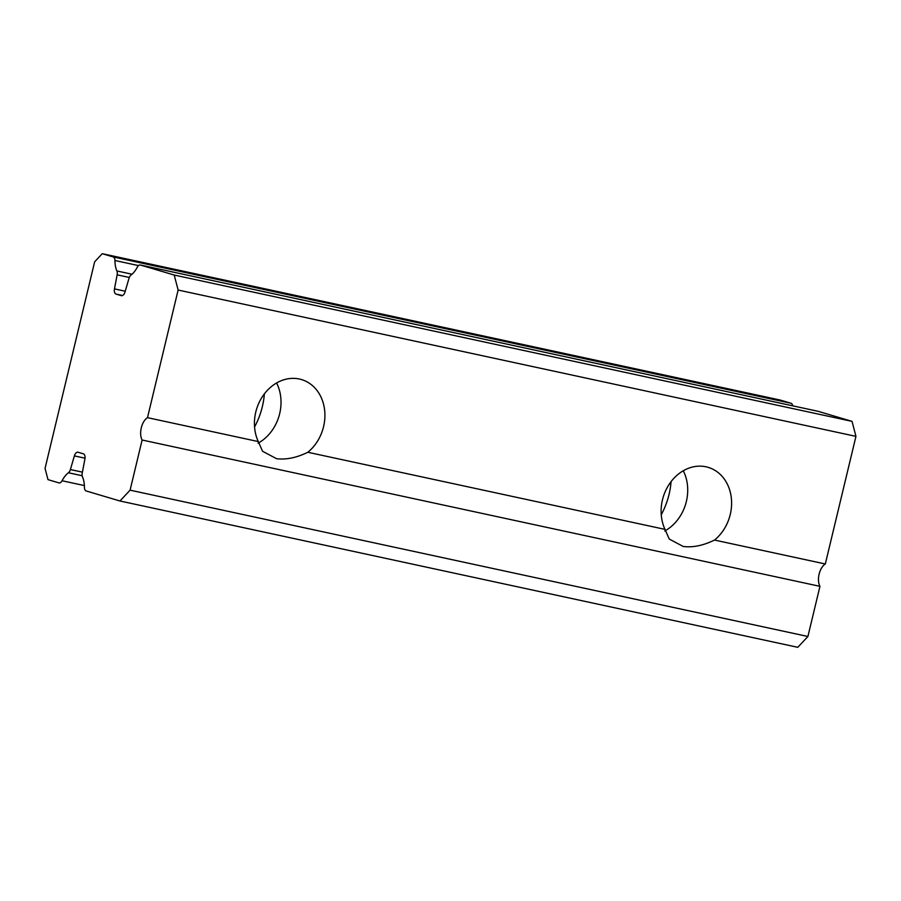 <?xml version="1.0" encoding="UTF-8"?>
<svg xmlns="http://www.w3.org/2000/svg" width="901" height="901" viewBox="0 0 901 901"><rect width="100%" height="100%" fill="white"/><g stroke="black" fill="none" stroke-linecap="round" stroke-linejoin="round"><path stroke-width="1.35" d="M264.376 393.85A69.749 58.193 -73.5 0 1 254.555 426.961M307.815 452.268C296.632 457.742 286.203 459.882 276.528 458.688L262.551 451.255L258.294 441.569A41.525 34.643 -73.5 0 1 262.439 396.586A41.525 34.643 -73.5 0 1 299.357 379.017A41.525 34.643 -73.5 0 1 301.486 379.558A41.525 34.643 -73.5 0 1 324.743 411.284A41.525 34.643 -73.5 0 1 307.815 452.268L664.994 529.371A41.525 34.643 -73.5 0 1 669.128 484.378A41.525 34.643 -73.5 0 1 706.046 466.808A41.525 34.643 -73.5 0 1 708.175 467.36A41.525 34.643 -73.5 0 1 731.432 499.075A41.525 34.643 -73.5 0 1 714.504 540.059C703.321 545.533 692.892 547.684 683.217 546.479L669.252 539.046L664.994 529.371M276.596 382.97A41.525 34.643 -73.5 0 1 258.058 443.179M671.076 481.641A69.749 58.193 -73.5 0 1 661.244 514.753M683.285 470.772A41.525 34.643 -73.5 0 1 664.747 530.982M119.957 500.99L130.082 490.167L142.121 440.015A13.29 7.309 102.2 0 1 147.494 417.659L178.128 290.043L174.208 275.042L140.41 265.018A4.978 2.737 -77.8 0 0 140.297 264.984A4.978 2.737 -77.8 0 0 137.324 267.147A23.246 12.794 102.2 0 1 130.949 275.132A4.978 2.737 -77.8 0 0 128.989 278.353L125.002 292.014A4.978 2.737 102.2 0 1 121.421 295.686A4.978 2.737 102.2 0 1 121.32 295.652L116.038 294.086A4.978 2.737 102.2 0 1 114.472 288.883L117.141 274.839A4.978 2.737 -77.8 0 0 116.882 270.953A23.246 12.794 102.2 0 1 114.934 260.502A4.978 2.737 -77.8 0 0 113.211 256.943L102.241 253.688L94.65 261.808L45.05 468.385L47.99 479.636L58.97 482.891A4.978 2.737 -77.8 0 0 59.083 482.913A4.978 2.737 -77.8 0 0 62.056 480.751A23.246 12.794 102.2 0 1 68.431 472.766A4.978 2.737 -77.8 0 0 70.391 469.556L74.378 455.895A4.978 2.737 102.2 0 1 77.948 452.223A4.978 2.737 102.2 0 1 78.06 452.246L83.343 453.822A4.978 2.737 102.2 0 1 84.908 459.014L82.239 473.07A4.978 2.737 -77.8 0 0 82.498 476.944A23.246 12.794 102.2 0 1 84.446 487.396A4.978 2.737 -77.8 0 0 86.158 490.966L119.957 500.99L797.779 647.312L807.904 636.489L819.944 586.337A13.29 7.309 102.2 0 1 825.316 563.981L855.95 436.366L852.031 421.364L818.232 411.34A4.978 2.737 -77.8 0 0 818.119 411.306A4.978 2.737 -77.8 0 0 818.007 411.284M174.208 275.042L852.031 421.364M178.128 290.043L855.95 436.366M792.677 405.822A4.978 2.737 -77.8 0 0 791.033 403.265L780.063 400.01L102.241 253.688M130.082 490.167L807.904 636.489M142.121 440.015L819.944 586.337M714.504 540.059L825.316 563.981M147.494 417.659L258.294 441.569M140.41 265.018L818.232 411.34M116.038 294.086L122.592 295.505M114.472 288.883L125.228 291.214M117.141 274.839L129.293 277.463M116.882 270.953L132.042 274.231M114.934 260.502L138.506 265.592M113.211 256.943L791.033 403.265M62.056 480.751L84.39 485.571M68.431 472.766L82.16 475.739M70.391 469.556L82.408 472.147M74.378 455.895L85.021 458.192M140.297 264.984L818.119 411.306"/></g></svg>
